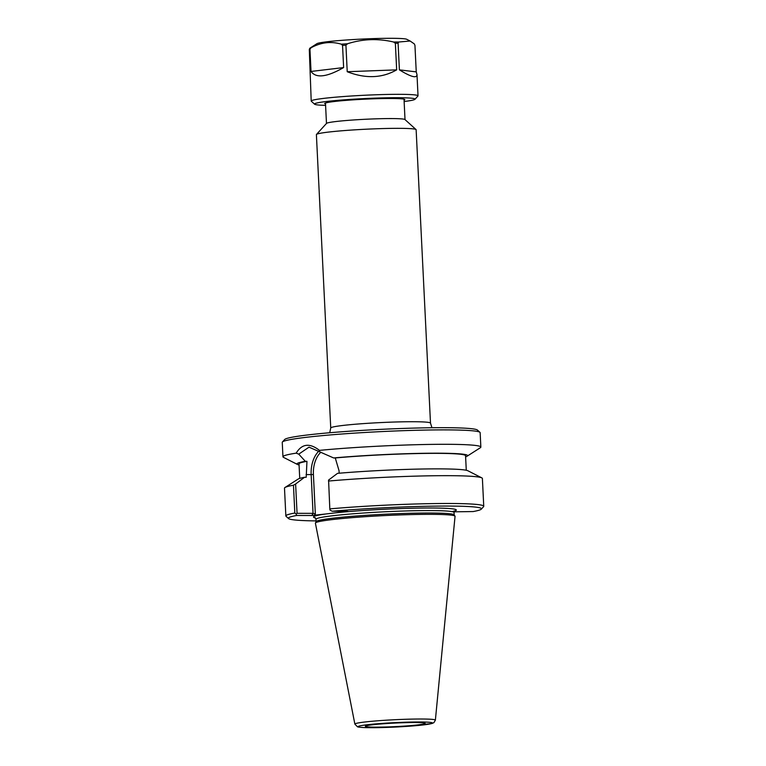 <?xml version="1.0" encoding="UTF-8"?>
<svg xmlns="http://www.w3.org/2000/svg" width="766" height="766" viewBox="0 0 766 766"><rect width="100%" height="100%" fill="white"/><g stroke="black" fill="none" stroke-linecap="round" stroke-linejoin="round"><path stroke-width="1.15" d="M330.74 428.012L316.396 134.624A49.934 2.978 -2.8 0 1 316.473 134.443A49.934 2.978 -2.8 0 1 346.653 130.402A49.934 2.978 -2.8 0 1 398.607 128.334A49.934 2.978 -2.8 0 1 416.043 129.569A49.934 2.978 -2.8 0 1 416.139 129.741L430.492 423.129A49.934 2.978 177.2 0 0 412.951 421.721A49.934 2.978 177.2 0 0 359.637 423.885A49.934 2.978 177.2 0 0 330.74 428.012L329.715 432.742M479.956 432.33L477.448 430.071A96.669 5.764 177.2 0 0 443.686 427.677A96.669 5.764 177.2 0 0 343.111 431.67A96.669 5.764 177.2 0 0 284.684 439.493L282.405 441.992A99.073 5.908 -2.8 0 1 342.287 433.977A99.073 5.908 -2.8 0 1 445.362 429.889A99.073 5.908 -2.8 0 1 479.956 432.33A99.073 5.908 -2.8 0 1 480.148 432.675L480.856 447.095A99.073 5.908 -2.8 0 1 480.349 447.727L467.193 456.153A85.438 5.094 177.2 0 0 425.609 453.271A85.438 5.094 177.2 0 0 333.641 457.953L335.269 457.953L339.032 470.669L339.156 473.216M316.473 134.443L326.546 123.374A39.315 2.346 -2.8 0 1 350.301 120.195A39.315 2.346 -2.8 0 1 391.215 118.567A39.315 2.346 -2.8 0 1 404.946 119.544L416.043 129.569M454.554 511.066A71.506 4.27 177.2 0 0 420.247 508.078A71.506 4.27 177.2 0 0 335.738 512.808L347.841 511.315L332.205 511.238A96.669 5.764 -2.8 0 1 433.317 506.154A96.669 5.764 -2.8 0 1 481.316 509.141A96.669 5.764 -2.8 0 1 473.177 511.554L454.142 511.822M314.539 515.327L315.333 513.9L313.055 513.354L297.055 513.325L296.126 514.053L296.662 515.47L311.858 515.499L325.962 513.967A71.506 4.27 177.2 0 0 315.372 517.873M297.055 513.325L295.619 483.997L304.552 477.275L306.209 477.285L306.955 461.324L305.328 461.324L298.759 454.142L309.014 447.153L333.641 457.953M481.316 509.141L483.595 506.642A99.073 5.908 177.2 0 0 483.748 506.278L482.389 478.463A99.073 5.908 177.2 0 0 481.824 477.879L467.911 470.774A85.438 5.094 177.2 0 0 337.509 473.359L328.576 480.071L329.82 508.883L329.974 510.032L332.205 511.238M319.537 451.672L319.479 450.379C309.665 442.758 301.9 443.677 296.174 453.156L298.759 454.142M319.479 450.379A99.073 5.908 -2.8 0 1 446.061 444.299A99.073 5.908 -2.8 0 1 480.856 447.095M305.328 461.324A85.438 5.094 177.2 0 0 297.438 464.455L283.516 457.359A99.073 5.908 -2.8 0 1 282.951 456.766L282.252 442.355A99.073 5.908 -2.8 0 1 282.405 441.992M282.951 456.766A99.073 5.908 -2.8 0 1 296.174 453.156M465.613 456.814A85.438 5.094 177.2 0 0 467.193 456.153M483.748 506.278A99.073 5.908 177.2 0 0 431.315 503.626A99.073 5.908 177.2 0 0 329.82 508.883M481.824 477.879A99.073 5.908 177.2 0 0 328.461 481.058M316.09 520.909A96.669 5.764 -2.8 0 1 288.552 518.563A96.669 5.764 -2.8 0 1 296.662 515.47M295.619 483.997L293.464 485.223L294.824 513.038L296.126 514.053M294.824 513.038A99.073 5.908 177.2 0 0 285.852 515.958A99.073 5.908 177.2 0 0 286.044 516.303L288.552 518.563M293.464 485.223A99.073 5.908 177.2 0 0 284.99 487.502A99.073 5.908 177.2 0 0 284.492 488.143L285.852 515.958M335.738 512.808L325.962 513.967M435.375 720.164L455.042 516.341A69.907 4.175 177.2 0 0 454.994 516.169L454.133 514.829A69.112 4.127 177.2 0 0 429.908 513.019A69.112 4.127 177.2 0 0 357.205 515.93A69.112 4.127 177.2 0 0 316.157 521.569L315.429 522.987A69.907 4.175 177.2 0 0 315.4 523.168L354.869 724.1L357.502 726.829L358.814 727.135C365.755 727.968 379.065 727.882 398.732 726.886L431.785 723.564L433.891 722.664L435.375 720.164A40.301 2.403 177.2 0 0 421.223 719.006A40.301 2.403 177.2 0 0 378.031 720.768A40.301 2.403 177.2 0 0 354.869 724.1M454.994 516.169A69.907 4.175 177.2 0 0 430.492 514.34A69.907 4.175 177.2 0 0 356.946 517.28A69.907 4.175 177.2 0 0 315.429 522.987M418.035 724.885A29.96 1.791 -2.8 0 1 384.475 727.03A29.96 1.791 -2.8 0 1 365.344 726.235A29.96 1.791 -2.8 0 1 395.17 723.056A29.96 1.791 -2.8 0 1 425.159 723.315A29.96 1.791 -2.8 0 1 418.035 724.885M297.438 464.455A85.438 5.094 177.2 0 0 299.075 464.962M466.274 470.267L465.556 455.703A83.37 4.969 177.2 0 0 421.032 453.482A83.37 4.969 177.2 0 0 335.269 457.953M306.955 461.324A83.37 4.969 177.2 0 0 299.018 463.851L299.736 478.415M304.552 477.275A85.438 5.094 177.2 0 0 298.146 479.076L284.99 487.502M416.244 71.88L416.991 74.608C416.886 78.572 411.026 76.993 399.402 69.869L398.1 43.317L398.607 42.025L410.116 41.019L414.301 43.901L414.942 45.328L416.244 71.88L399.402 69.869M404.132 101.524A50.326 3.007 177.2 0 0 414.952 99.302L417.939 96.028A53.476 3.188 177.2 0 0 418.025 95.827A53.476 3.188 177.2 0 0 399.249 94.323A53.476 3.188 177.2 0 0 342.153 96.64A53.476 3.188 177.2 0 0 311.207 101.055A53.476 3.188 177.2 0 0 311.312 101.236L314.606 104.214A50.326 3.007 177.2 0 0 325.588 105.373M395.361 43.308L396.664 69.859C382.09 78.218 365.612 78.841 347.228 71.726L345.926 45.175L347.544 43.758C362.691 38.913 378.05 38.338 393.609 42.015L395.361 43.308A53.476 3.188 177.2 0 1 396.75 43.308A53.476 3.188 177.2 0 1 398.1 43.317M342.546 45.414L343.628 67.571C326.833 77.155 315.975 78.448 311.034 71.449L309.952 49.292L310.996 47.798C320.906 42.341 331.027 41.134 341.358 44.189L342.546 45.414A53.476 3.188 177.2 0 1 345.926 45.175M410.116 41.019L406.775 39.305A45.242 2.7 177.2 0 0 391.139 38.3A45.242 2.7 177.2 0 0 344.987 40.1A45.242 2.7 177.2 0 0 316.894 43.7L309.809 48.239L309.301 49.531L311.207 101.055M396.664 69.859L347.228 71.726M343.628 67.571L311.034 71.449M414.952 99.302A50.326 3.007 177.2 0 0 397.363 97.703A50.326 3.007 177.2 0 0 342.278 99.982A50.326 3.007 177.2 0 0 314.606 104.214M404.065 100.126A40.1 2.394 177.2 0 0 404.745 99.475A40.1 2.394 177.2 0 0 390.746 98.488A40.1 2.394 177.2 0 0 349.018 100.145A40.1 2.394 177.2 0 0 324.774 103.391A40.1 2.394 177.2 0 0 325.521 103.965M315.333 513.9L313.409 474.48L311.159 474.604L313.055 513.354L311.858 515.499M313.409 474.48A23.851 15.492 90.1 0 1 320.897 452.208M318.867 451.107A25.45 16.526 -89.9 0 0 311.159 474.604L306.074 474.594M315.104 517.672L316.004 519.271A69.112 4.127 -2.8 0 1 355.999 513.565A69.112 4.127 -2.8 0 1 429.793 510.577A69.112 4.127 -2.8 0 1 454.056 512.521L454.171 514.896M419.308 721.974A37.141 2.212 -2.8 0 1 407.684 726.321A37.141 2.212 -2.8 0 1 358.766 726.216A37.141 2.212 -2.8 0 1 419.308 721.974M309.952 49.292A53.476 3.188 177.2 0 0 309.301 49.531M347.544 43.758A52.682 3.141 177.2 0 0 341.358 44.189M310.996 47.798A52.682 3.141 177.2 0 0 309.809 48.239M398.607 42.025A52.682 3.141 177.2 0 0 396.175 42.015A52.682 3.141 177.2 0 0 393.609 42.015M430.492 423.129L431.967 427.744M405.013 119.611L404.017 99.187M326.479 123.45L325.473 103.027M452.084 511.65L454.803 510.845L454.056 512.521M316.004 519.271L316.128 521.646M416.991 74.608L418.025 95.827"/></g></svg>
